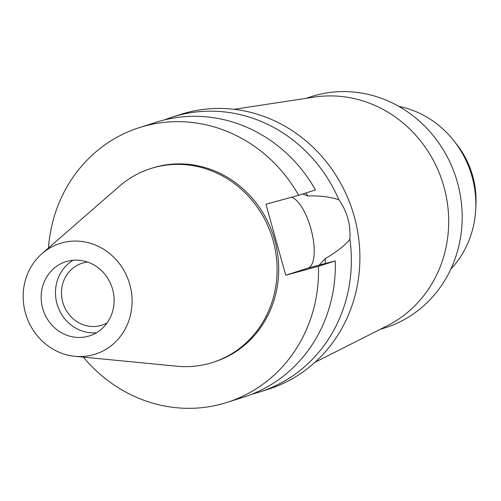 <?xml version="1.0" encoding="UTF-8"?>
<svg xmlns="http://www.w3.org/2000/svg" width="501" height="501" viewBox="0 0 501 501"><rect width="100%" height="100%" fill="white"/><g stroke="black" fill="none" stroke-linecap="round" stroke-linejoin="round"><path stroke-width="0.75" d="M93.261 354.746A58.091 54.089 72.3 0 1 74.899 356.292A58.091 54.089 72.3 0 1 26.121 315.286A58.091 54.089 72.3 0 1 42.04 253.581A58.091 54.089 72.3 0 1 62.018 242.853A58.091 54.089 72.3 0 1 129.822 284.555A58.091 54.089 72.3 0 1 93.261 354.746M88.101 336.284A38.921 36.235 -107.7 0 0 89.497 335.87A38.921 36.235 -107.7 0 0 112.381 288.507A38.921 36.235 -107.7 0 0 67.172 261.322A38.921 36.235 -107.7 0 0 65.781 261.735A38.921 36.235 -107.7 0 0 42.892 309.098A38.921 36.235 -107.7 0 0 88.101 336.284M42.04 253.581L119.338 186.291A101.759 94.745 72.3 0 1 150.695 168.586A101.759 94.745 72.3 0 1 154.339 167.503A101.759 94.745 72.3 0 1 272.544 238.589A101.759 94.745 72.3 0 1 212.712 362.43A101.759 94.745 72.3 0 1 209.061 363.507A101.759 94.745 72.3 0 1 176.903 366.212L74.899 356.292M212.712 362.43L214.303 361.916A101.759 94.745 -107.7 0 0 274.135 238.075A101.759 94.745 -107.7 0 0 155.93 166.996A101.759 94.745 -107.7 0 0 152.285 168.079L150.695 168.586M48.459 247.989A144.225 134.287 72.3 0 1 139.341 127.63A144.225 134.287 72.3 0 1 144.513 126.095A144.225 134.287 72.3 0 1 298.64 195.302L265.925 204.233L285.745 275.224L318.461 266.294A144.225 134.287 72.3 0 1 227.241 402.366A144.225 134.287 72.3 0 1 222.075 403.9A144.225 134.287 72.3 0 1 83.373 357.113M325.281 263.513A121.336 112.969 -107.7 0 0 325.281 258.591C336.735 251.884 344.938 245.44 349.886 239.259A144.225 134.287 72.3 0 1 260.075 391.863A144.225 134.287 72.3 0 1 254.909 393.391A144.225 134.287 72.3 0 1 251.978 394.155M227.241 402.366L244.056 396.986A144.225 134.287 -107.7 0 0 335.269 260.915L318.454 265.292L319.243 265.042L325.281 258.591M318.461 266.294L335.269 260.915M291.601 197.225A36.861 13.439 -105.3 0 1 310.839 228.531A36.861 13.439 -105.3 0 1 307.94 268.123L285.745 275.224M139.341 127.63L156.155 122.25A144.225 134.287 -107.7 0 1 161.322 120.722A144.225 134.287 -107.7 0 1 315.448 189.923L298.64 195.302M349.886 239.259C350.806 224.592 347.124 211.409 338.839 199.699C329.301 196.749 318.955 195.515 307.808 195.991L302.823 193.962M307.808 195.991A121.336 112.969 -107.7 0 0 305.986 192.954M164.253 119.958A144.225 134.287 72.3 0 1 172.175 117.128A144.225 134.287 72.3 0 1 177.341 115.593A144.225 134.287 72.3 0 1 338.839 199.699M260.075 391.863L268.611 389.127A144.225 134.287 -107.7 0 0 353.418 213.608A144.225 134.287 -107.7 0 0 185.884 112.863A144.225 134.287 -107.7 0 0 180.717 114.391L172.175 117.128M234.048 109.312L314.208 97.106A121.336 112.969 72.3 0 1 442.527 182.057A121.336 112.969 72.3 0 1 387.348 325.713L314.997 362.311M379.871 329.495L385.388 327.735A121.336 112.969 -107.7 0 0 456.73 180.072A121.336 112.969 -107.7 0 0 315.787 95.315A121.336 112.969 -107.7 0 0 311.44 96.605L305.929 98.371M450.85 269.093A96.154 89.522 -107.7 0 0 475.743 208.854A96.154 89.522 -107.7 0 0 454.019 140.956A96.154 89.522 -107.7 0 0 398.783 106.356M475.743 208.854L475.95 204.377A84.819 78.97 -107.7 0 0 456.787 144.482L454.019 140.956M87.637 262.073A32.509 30.267 -107.7 0 0 83.216 262.912A32.509 30.267 -107.7 0 0 82.051 263.257A32.509 30.267 -107.7 0 0 62.938 302.817A32.509 30.267 -107.7 0 0 100.701 325.525A32.509 30.267 -107.7 0 0 101.866 325.18A32.509 30.267 -107.7 0 0 107.101 322.901M96.399 332.77A38.921 36.235 72.3 0 1 57.446 305.259A38.921 36.235 72.3 0 1 73.196 260.251M319.243 265.042L307.94 268.123"/></g></svg>
